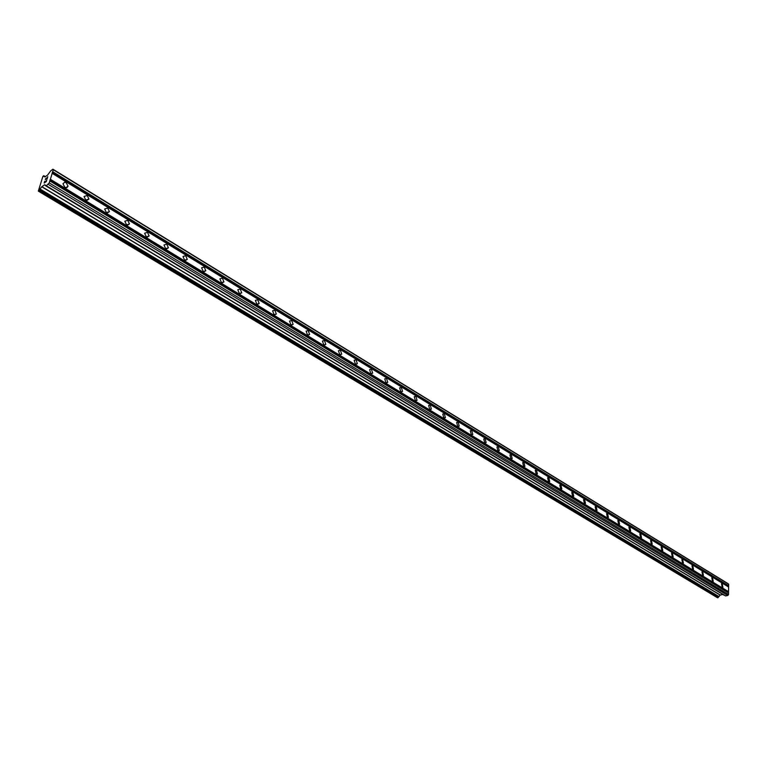 <?xml version="1.0" encoding="UTF-8"?>
<svg xmlns="http://www.w3.org/2000/svg" width="767" height="767" viewBox="0 0 767 767"><rect width="100%" height="100%" fill="white"/><g stroke="black" fill="none" stroke-linecap="round" stroke-linejoin="round"><path stroke-width="1.15" d="M722.178 587.292L721.517 583.629L722.236 583.658L722.888 587.321L722.178 587.292M712.485 581.396L711.814 577.724L712.553 577.743L713.224 581.415L712.485 581.396M702.658 575.413L701.978 571.731L702.745 571.741L703.416 575.432L702.658 575.413M692.687 569.344L691.997 565.643L692.783 565.663L693.464 569.363L692.687 569.344M682.572 563.189L681.873 559.479L682.678 559.479L683.378 563.199L682.572 563.189M672.304 556.947L671.595 553.218L672.429 553.218L673.138 556.947L672.304 556.947M661.883 550.601L661.164 546.861L662.026 546.861L662.746 550.601L661.883 550.601M651.308 544.167L650.579 540.409L651.471 540.409L652.199 544.167L651.308 544.167M640.579 537.638L639.831 533.87L640.752 533.851L641.49 537.629L640.579 537.638M629.678 531.004L628.921 527.226L629.87 527.207L630.627 530.985L629.678 531.004M618.614 524.273L617.838 520.477L618.825 520.457L619.592 524.254L618.614 524.273M607.378 517.437L606.592 513.631L607.608 513.593L608.394 517.409L607.378 517.437M595.978 510.496L595.163 506.68L596.218 506.632L597.023 510.458L595.978 510.496M584.387 503.449L583.562 499.614L584.646 499.566L585.47 503.392L584.387 503.449M572.613 496.287L571.779 492.443L572.901 492.385L573.735 496.22L572.613 496.287M560.658 489.01L559.795 485.166L560.965 485.089L561.818 488.934L560.658 489.01M548.51 481.618L547.628 477.764L548.836 477.678L549.709 481.532L548.51 481.618M536.162 474.102L535.27 470.238L536.507 470.142L537.408 474.006L536.162 474.102M523.621 466.47L522.701 462.597L523.986 462.491L524.906 466.365L523.621 466.47M510.87 458.714L509.921 454.831L511.253 454.706L512.193 458.589L510.87 458.714M497.908 450.823L496.939 446.94L498.32 446.797L499.279 450.68L497.908 450.823M484.725 442.808L483.737 438.916L485.156 438.753L486.144 442.645L484.725 442.808M471.322 434.649L470.305 430.757L471.782 430.584L472.798 434.467L471.322 434.649M457.698 426.356L456.653 422.464L458.177 422.262L459.212 426.155L457.698 426.356M443.834 417.919L442.76 414.027L444.342 413.806L445.406 417.699L443.834 417.919M429.731 409.338L428.628 405.446L430.268 405.206L431.361 409.099L429.731 409.338M415.378 400.604L414.257 396.721L415.944 396.453L417.066 400.345L415.378 400.604M400.777 391.726L399.626 387.843L401.381 387.546L402.531 391.438L400.777 391.726M385.926 382.685L384.737 378.802L386.549 378.486L387.728 382.369L385.926 382.685M370.797 373.481L369.579 369.608L371.449 369.253L372.666 373.136L370.797 373.481M355.399 364.104L354.143 360.241L356.089 359.867L357.336 363.731L355.399 364.104M339.723 354.565L338.429 350.711L340.443 350.298L341.718 354.162L339.723 354.565M323.751 344.853L322.428 341.008L324.508 340.567L325.822 344.412L323.751 344.853M307.49 334.958L306.129 331.123L308.276 330.644L309.628 334.479L307.49 334.958M290.923 324.872L289.523 321.057L291.748 320.539L293.138 324.355L290.923 324.872M274.04 314.604L272.611 310.808L274.902 310.242L276.321 314.048L274.04 314.604M256.83 304.135L255.363 300.348L257.741 299.753L259.198 303.54L256.83 304.135M239.294 293.464L237.789 289.705L240.244 289.063L241.739 292.821L239.294 293.464M221.423 282.582L219.88 278.843L222.411 278.162L223.945 281.901L221.423 282.582M203.197 271.489L201.616 267.779L204.223 267.041L205.796 270.77L203.197 271.489M184.607 260.176L182.987 256.485L185.681 255.708L187.292 259.409L184.607 260.176M165.643 248.642L163.985 244.97L166.765 244.146L168.414 247.818L165.643 248.642M146.296 236.869L144.599 233.226L147.465 232.353L149.153 235.996L146.296 236.869M126.555 224.856L124.82 221.241L127.773 220.311L129.498 223.935L126.555 224.856M106.402 212.593L104.628 209.007L107.668 208.03L109.441 211.625L106.402 212.593M85.827 200.072L84.015 196.515L87.15 195.489L88.962 199.056L85.827 200.072M64.831 187.292L62.971 183.764L64.677 182.23L66.202 182.68L68.052 186.218L66.902 187.647L64.831 187.292M44.381 182.747L45.215 182.162L44.39 182.747L44.726 181.271L44.189 183.035L44.726 181.271M45.215 182.162L45.483 181.309L45.224 182.172M45.617 181.213L45.358 182.067L46.193 181.482L45.368 182.067M46.193 181.482L46.682 179.919L46.202 181.491M46.816 179.823L46.269 181.587L44.179 183.045M45.282 179.468L45.464 178.884L45.291 179.468M46.672 178.021L47.132 178.452L47.64 176.784L47.132 178.452M45.435 179.555L46.183 178.078L47.132 178.778M47.784 176.688L47.132 178.788L46.586 178.232M41.878 186.659L38.35 191.05L42.866 176.468L43.738 175.691L43.767 176.515L44.189 176.17L44.869 176.985L47.631 175.049L50.756 170.801L52.913 169.21L53.297 169.718L49.251 182.93L46.288 185.767L44.716 184.722L41.878 186.659L720.299 595.029L722.85 594.454M44.189 176.17L45.176 176.774L44.189 176.17M718.871 596.649L40.009 189.248L718.852 596.64L720.299 595.029M724.412 595.403L45.33 185.566L724.604 595.336M46.173 185.796L725.592 595.93L727.797 595.489L728.516 594.55L728.65 584.195L727.95 583.591L52.913 169.21M38.446 191.194L717.567 597.79L718.756 596.582M52.194 173.342L728.612 587.033M50.373 179.286L728.554 591.693M52.06 173.169L728.382 586.832M52.367 172.182L728.391 586.055M52.693 171.693L728.631 585.748M53.297 169.718L728.65 584.195M48.263 184.406L727.797 595.489M49.251 182.93L728.516 594.55M49.865 180.945L728.535 592.996M49.74 180.772L728.305 592.786M50.047 179.775L728.314 592.009M43.738 175.854L45.215 176.746M43.757 175.787L45.272 176.707M38.964 190.83L718.113 597.666M39.232 190.446L718.296 597.416M39.251 190.369L718.305 597.359M39.625 189.612L718.497 596.822M39.798 189.353L718.621 596.659M40.2 189.113L719.053 596.592M41.763 186.784L720.194 595.106M45.521 185.432L724.594 595.345M45.569 185.365L46.078 185.672M46.193 185.806L725.572 595.911M46.288 185.767L725.735 595.949M68.052 186.218L65.866 187.704M88.962 199.056L86.815 200.465M109.441 211.625L107.332 212.967M129.498 223.935L127.437 225.21M149.153 235.996L147.13 237.214M168.414 247.818L166.439 248.968M187.292 259.409L185.365 260.492M205.796 270.77L203.926 271.796M223.945 281.901L222.123 282.879M241.739 292.821L239.966 293.742M259.198 303.54L257.482 304.403M276.321 314.048L274.663 314.863M293.138 324.355L291.527 325.131M309.628 334.479L308.075 335.198M325.822 344.412L324.316 345.092M341.718 354.162L340.27 354.805M357.336 363.731L355.936 364.335M372.666 373.136L371.324 373.702M387.728 382.369L386.434 382.896M402.531 391.438L401.285 391.937M417.066 400.345L415.877 400.815M431.361 409.099L430.21 409.54M445.406 417.699L444.304 418.12M459.212 426.155L458.158 426.548M472.798 434.467L471.772 434.831M486.144 442.645L485.166 442.99M499.279 450.68L498.339 451.006M512.193 458.589L511.301 458.887M524.906 466.365L524.043 466.643M537.408 474.006L536.584 474.274M549.709 481.532L548.913 481.781M561.818 488.934L561.061 489.173M573.735 496.22L573.007 496.441M585.47 503.392L584.77 503.603M597.023 510.458L596.352 510.649M608.394 517.409L607.752 517.591M619.592 524.254L618.979 524.417M630.627 530.985L630.043 531.148M641.49 537.629L640.924 537.782M652.199 544.167L651.653 544.302M662.746 550.601L662.228 550.735M673.138 556.947L672.64 557.072M683.378 563.199L682.898 563.323M43.738 175.691L45.33 176.659"/></g></svg>
